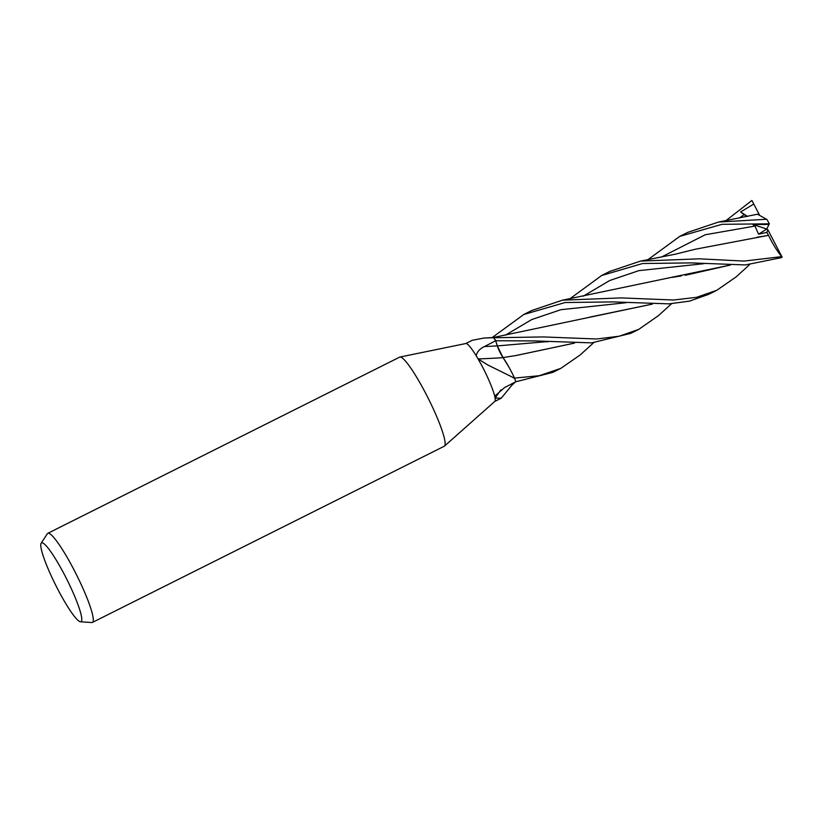 <?xml version="1.0" encoding="UTF-8"?>
<svg xmlns="http://www.w3.org/2000/svg" width="823" height="823" viewBox="0 0 823 823"><rect width="100%" height="100%" fill="white"/><g stroke="black" fill="none" stroke-linecap="round" stroke-linejoin="round"><path stroke-width="1.23" d="M57.857 589.412A44.072 6.286 63.4 0 1 41.15 543.252A44.072 6.286 63.4 0 1 64.698 575.164A44.072 6.286 63.4 0 1 80.479 621.787A44.072 6.286 63.4 0 1 57.857 589.412M41.15 543.252L47.343 533.736A49.822 7.109 63.4 0 1 47.796 533.325A49.822 7.109 63.4 0 1 73.967 569.814A49.822 7.109 63.4 0 1 92.402 622.425A49.822 7.109 63.4 0 1 91.795 622.527L80.479 621.787M487.576 364.856L478.029 358.838A32.385 4.619 63.4 0 1 482.69 367.305A32.385 4.619 63.4 0 1 494.705 396.213L504.561 387.592L515.795 381.759A32.385 4.619 63.4 0 0 514.591 378.23L487.576 364.856M399.916 357.048A49.822 7.109 63.4 0 1 425.83 393.631A49.822 7.109 63.4 0 1 444.276 446.231L92.402 622.425M478.029 358.838L476.178 355.742C477.103 351.73 479.881 348.664 484.5 346.545L495.672 340.712L497.287 345.855A9.31 1.327 -116.6 0 0 503.079 357.655A475.19 158.623 -15.7 0 1 478.163 358.931M399.957 357.038L465.839 343.53A32.385 4.619 63.4 0 1 476.178 355.742M47.796 533.325L399.659 357.131A49.822 7.109 63.4 0 1 425.83 393.631A49.822 7.109 63.4 0 1 444.502 446.076L494.818 401.398A32.385 4.619 63.4 0 0 495.096 398.137L494.705 396.213M512.132 383.96L512.122 383.662A25.76 3.673 63.4 0 1 511.865 385.236L501.248 398.198L495.096 398.137M483.986 338.037L492.987 337.543A25.76 3.673 63.4 0 1 493.481 337.656A472.495 448 137.1 0 1 492.257 337.739L483.986 338.037L472.258 340.29L465.756 343.541M493.481 337.656A4.382 0.628 -116.6 0 0 493.605 337.78L492.257 337.739M493.605 337.78A32.385 4.619 63.4 0 1 495.672 340.712M503.079 357.655A25.76 3.673 63.4 0 1 514.437 377.87A472.495 157.728 -15.7 0 1 513.346 377.942M500.878 389.824A475.19 420.244 22.6 0 0 495.168 398.167M621.303 297.905L562.479 300.169L531.761 310.497L523.767 314.499L565.134 302.525L613.269 301.918L669.048 303.862L689.561 301.115L708.696 294.325L716.782 290.282L696.536 297.329L673.574 300.014L621.303 297.905M492.133 337.595L523.767 314.499M691.207 262.897L745.35 264.934L781.644 257.589A32.385 4.619 63.4 0 0 781.85 256.611L744.085 261.086L699.344 258.823L640.52 261.097L609.802 271.415L601.675 275.489L642.568 263.525L691.207 262.897M570.01 298.698L601.675 275.489M543.334 336.936L493.584 337.749A32.385 4.619 63.4 0 1 495.693 340.753L535.341 340.938L591.644 342.872L630.665 333.397L638.802 329.334L619.287 336.206L596.706 338.983L543.334 336.936M725.896 220.646L751.924 200.473L753.786 204.053L740.618 211.933L746.8 216.542M769.248 223.815L769.31 223.825A32.385 4.619 63.4 0 1 769.31 223.825A32.385 4.619 63.4 0 0 767.252 219.957L766.501 219.257L718.52 222.056L687.791 232.364L679.695 236.417L721.977 224.319L769.248 223.815M647.927 259.677L679.695 236.417M730.34 265.027L685.168 275.324M681.372 275.931L672.309 277.382M730.433 265.027L562.479 300.179M749.537 264.687L736.143 276.888L716.782 290.282M718.52 222.056L757.52 214.206L766.501 219.257M574.485 343.119L516.268 355.485L503.038 357.583L509.098 367.418M593.64 342.738L580.112 355.011L560.751 368.406L539.24 375.71L514.529 378.096M503.09 357.655L497.329 345.917L495.436 339.92M574.403 343.119L515.918 355.536M515.784 381.769L552.768 372.408L560.751 368.406M752.85 224.473L766.779 229.031L769.001 224.494L752.85 224.473L754.948 226.068L758.559 234.174L766.892 232.395L768.538 235.378C773.147 244.709 777.663 251.92 782.087 257.043M769.351 223.743L768.703 225.152M768.538 235.347L695.24 249.246L675.169 254.225L640.52 261.097M756.779 237.312L768.538 235.378M652.3 304.099L589.474 317.184M652.382 304.099L492.905 337.595M658.585 315.538L638.802 329.334M753.786 204.053L759.228 214.515M766.892 232.395L767.859 229.74L766.779 229.031L758.559 234.174M514.581 378.189A32.385 4.619 63.4 0 1 515.815 381.81M767.859 229.74L781.85 256.611M740.618 211.933L747.459 216.398M497.287 345.855A472.248 157.646 -15.7 0 1 484.5 346.545M704.025 263.658L638.843 270.644L609.699 280.52L583.332 296.146M744.239 214.546L739.383 218.013M545.526 341.761L497.329 345.917M754.948 226.068L705.249 234.761L661.363 257.085M625.964 302.73L560.844 309.705L531.709 319.571L505.373 335.187M501.248 398.198L494.746 401.459M545.515 341.761L548.056 341.792M515.465 381.934L511.927 385.154M671.558 303.718L658.153 315.929"/></g></svg>
